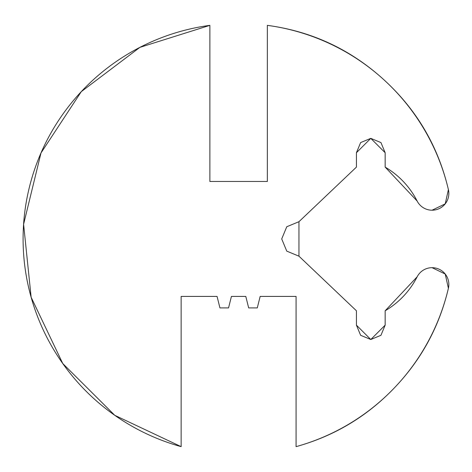 <?xml version="1.0" encoding="UTF-8"?>
<svg xmlns="http://www.w3.org/2000/svg" width="472" height="472" viewBox="0 0 472 472"><rect width="100%" height="100%" fill="white"/><g stroke="black" fill="none" stroke-linecap="round" stroke-linejoin="round"><path stroke-width="0.71" d="M385.158 325.143L380.951 335.303L385.158 325.143L385.158 310.777A83.332 83.332 0 0 0 417.154 276.816A16.762 16.762 0 0 1 432.081 267.677A16.762 16.762 0 0 0 417.154 276.816L385.158 310.777L385.158 325.143L370.791 339.51L356.425 325.143L356.425 310.777L298.953 256.178L298.953 221.698L356.425 167.106L356.425 152.733L370.791 138.367L385.158 152.733L385.158 167.106L417.154 201.06A16.762 16.762 0 0 0 432.081 210.205A16.762 16.762 0 0 1 417.154 201.06A16.762 16.762 0 0 0 432.081 210.205L445.22 203.851L448.4 189.608A16.762 16.762 0 0 1 432.081 210.205M267.347 181.472L209.875 181.472L209.875 25.352L139.865 47.383L81.302 91.633L40.993 152.969L23.6 224.277L31.146 297.283L62.758 363.523L114.767 415.313L181.142 446.648A215.509 215.509 0 0 1 209.875 25.352L209.875 181.472L267.347 181.472L267.347 25.352A215.509 215.509 0 0 1 448.4 189.608C438.169 146.108 416.51 109.351 383.417 79.325C350.318 49.3 311.632 31.311 267.347 25.352L267.347 181.472M181.142 446.648L181.142 296.41L217.061 296.41L219.934 307.903L228.554 307.903L231.427 296.41L245.794 296.41L248.667 307.903L257.287 307.903L260.16 296.41L296.08 296.41L296.08 446.648C334.028 436.146 366.65 416.711 393.943 388.332C421.236 359.953 439.385 326.6 448.4 288.274A215.509 215.509 0 0 1 296.08 446.648L296.08 296.41L260.16 296.41L257.287 307.903L248.667 307.903L245.794 296.41L231.427 296.41L228.554 307.903L219.934 307.903L217.061 296.41L181.142 296.41L181.142 446.648M432.081 267.677A16.762 16.762 0 0 1 448.4 288.274L445.22 274.031L432.081 267.677M380.951 335.303L370.791 339.51L360.632 335.303L356.425 325.143L356.425 310.777L298.953 256.178L286.764 251.133L281.713 238.938L286.764 226.749L298.953 221.698L356.425 167.106L356.425 152.733L360.632 142.573L370.791 138.367L380.951 142.573L385.158 152.733L385.158 167.106A83.332 83.332 0 0 1 417.154 201.06M448.4 288.274L445.22 274.031M360.632 335.303L356.425 325.143M356.425 152.733L360.632 142.573M380.951 142.573L385.158 152.733M445.22 203.851L448.4 189.608"/></g></svg>
